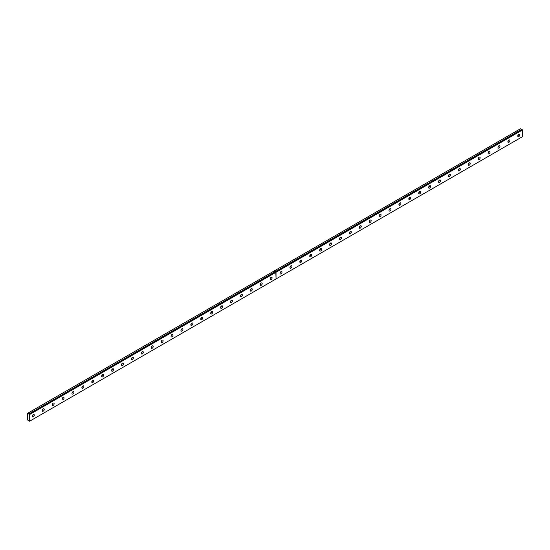 <?xml version="1.0" encoding="UTF-8"?>
<svg xmlns="http://www.w3.org/2000/svg" width="550" height="550" viewBox="0 0 550 550"><rect width="100%" height="100%" fill="white"/><g stroke="black" fill="none" stroke-linecap="round" stroke-linejoin="round"><path stroke-width="0.82" d="M522.252 129.738L275.811 272.002L522.5 129.965L522.5 136.654L276.079 278.926L275.791 272.016L29.343 414.301M29.336 414.301L28.793 413.999L275.261 271.762L274.099 271.006L27.5 413.373L27.5 419.953L29.604 421.224L29.363 414.308L275.784 272.037L29.363 414.308M522.108 129.807L520.52 128.734L274.099 271.006M508.881 142.319A1.403 0.811 120 0 0 509.795 141.082A1.403 0.811 120 0 0 509.575 139.961A1.403 0.811 120 0 0 508.881 140.03A1.403 0.811 120 0 0 507.959 141.261A1.403 0.811 120 0 0 508.179 142.388A1.403 0.811 120 0 0 508.881 142.319M507.897 141.584A1.403 0.811 120 0 0 508.743 140.119M498.967 148.039A1.403 0.811 120 0 0 499.888 146.802A1.403 0.811 120 0 0 499.668 145.681A1.403 0.811 120 0 0 498.967 145.75A1.403 0.811 120 0 0 498.053 146.981A1.403 0.811 120 0 0 498.272 148.108A1.403 0.811 120 0 0 498.967 148.039M497.991 147.304A1.403 0.811 120 0 0 498.836 145.839M489.06 153.759A1.403 0.811 120 0 0 489.974 152.522A1.403 0.811 120 0 0 489.761 151.401A1.403 0.811 120 0 0 489.06 151.47A1.403 0.811 120 0 0 488.146 152.701A1.403 0.811 120 0 0 488.359 153.828A1.403 0.811 120 0 0 489.06 153.759M488.084 153.024A1.403 0.811 120 0 0 488.929 151.559M479.153 159.479A1.403 0.811 120 0 0 480.067 158.242A1.403 0.811 120 0 0 479.854 157.121A1.403 0.811 120 0 0 479.153 157.19A1.403 0.811 120 0 0 478.239 158.428A1.403 0.811 120 0 0 478.452 159.548A1.403 0.811 120 0 0 479.153 159.479M478.17 158.744A1.403 0.811 120 0 0 479.022 157.279M469.246 165.199A1.403 0.811 120 0 0 470.161 163.962A1.403 0.811 120 0 0 469.947 162.841A1.403 0.811 120 0 0 469.246 162.91A1.403 0.811 120 0 0 468.332 164.147A1.403 0.811 120 0 0 468.545 165.268A1.403 0.811 120 0 0 469.246 165.199M468.263 164.464A1.403 0.811 120 0 0 469.116 162.999M459.339 170.919A1.403 0.811 120 0 0 460.254 169.682A1.403 0.811 120 0 0 460.041 168.561A1.403 0.811 120 0 0 459.339 168.63A1.403 0.811 120 0 0 458.425 169.868A1.403 0.811 120 0 0 458.638 170.988A1.403 0.811 120 0 0 459.339 170.919M458.356 170.184A1.403 0.811 120 0 0 459.209 168.719M449.433 176.639A1.403 0.811 120 0 0 450.347 175.402A1.403 0.811 120 0 0 450.134 174.281A1.403 0.811 120 0 0 449.433 174.35A1.403 0.811 120 0 0 448.518 175.588A1.403 0.811 120 0 0 448.731 176.708A1.403 0.811 120 0 0 449.433 176.639M448.449 175.904A1.403 0.811 120 0 0 449.302 174.439M439.526 182.359A1.403 0.811 120 0 0 440.44 181.122A1.403 0.811 120 0 0 440.227 180.001A1.403 0.811 120 0 0 439.526 180.07A1.403 0.811 120 0 0 438.611 181.308A1.403 0.811 120 0 0 438.824 182.428A1.403 0.811 120 0 0 439.526 182.359M438.543 181.624A1.403 0.811 120 0 0 439.395 180.159M429.619 188.079A1.403 0.811 120 0 0 430.533 186.842A1.403 0.811 120 0 0 430.32 185.721A1.403 0.811 120 0 0 429.619 185.79A1.403 0.811 120 0 0 428.704 187.028A1.403 0.811 120 0 0 428.918 188.148A1.403 0.811 120 0 0 429.619 188.079M428.636 187.344A1.403 0.811 120 0 0 429.488 185.879M419.712 193.799A1.403 0.811 120 0 0 420.626 192.562A1.403 0.811 120 0 0 420.413 191.441A1.403 0.811 120 0 0 419.712 191.51A1.403 0.811 120 0 0 418.797 192.748A1.403 0.811 120 0 0 419.011 193.868A1.403 0.811 120 0 0 419.712 193.799M418.729 193.064A1.403 0.811 120 0 0 419.574 191.599M409.805 199.519A1.403 0.811 120 0 0 410.719 198.282A1.403 0.811 120 0 0 410.506 197.161A1.403 0.811 120 0 0 409.805 197.23A1.403 0.811 120 0 0 408.891 198.468A1.403 0.811 120 0 0 409.104 199.588A1.403 0.811 120 0 0 409.805 199.519M408.822 198.784A1.403 0.811 120 0 0 409.668 197.319M399.898 205.239A1.403 0.811 120 0 0 400.812 204.002A1.403 0.811 120 0 0 400.599 202.881A1.403 0.811 120 0 0 399.898 202.95A1.403 0.811 120 0 0 398.977 204.188A1.403 0.811 120 0 0 399.197 205.308A1.403 0.811 120 0 0 399.898 205.239M398.915 204.504A1.403 0.811 120 0 0 399.761 203.039M389.991 210.959A1.403 0.811 120 0 0 390.906 209.722A1.403 0.811 120 0 0 390.686 208.601A1.403 0.811 120 0 0 389.991 208.67A1.403 0.811 120 0 0 389.07 209.907A1.403 0.811 120 0 0 389.29 211.028A1.403 0.811 120 0 0 389.991 210.959M389.008 210.224A1.403 0.811 120 0 0 389.854 208.759M380.078 216.679A1.403 0.811 120 0 0 380.999 215.442A1.403 0.811 120 0 0 380.779 214.321A1.403 0.811 120 0 0 380.078 214.39A1.403 0.811 120 0 0 379.163 215.627A1.403 0.811 120 0 0 379.383 216.748A1.403 0.811 120 0 0 380.078 216.679M379.101 215.944A1.403 0.811 120 0 0 379.947 214.479M370.171 222.399A1.403 0.811 120 0 0 371.092 221.162A1.403 0.811 120 0 0 370.872 220.041A1.403 0.811 120 0 0 370.171 220.11A1.403 0.811 120 0 0 369.256 221.347A1.403 0.811 120 0 0 369.469 222.468A1.403 0.811 120 0 0 370.171 222.399M369.194 221.664A1.403 0.811 120 0 0 370.04 220.199M360.264 228.119A1.403 0.811 120 0 0 361.178 226.882A1.403 0.811 120 0 0 360.965 225.761A1.403 0.811 120 0 0 360.264 225.83A1.403 0.811 120 0 0 359.349 227.067A1.403 0.811 120 0 0 359.562 228.188A1.403 0.811 120 0 0 360.264 228.119M359.281 227.384A1.403 0.811 120 0 0 360.133 225.919M350.357 233.839A1.403 0.811 120 0 0 351.271 232.602A1.403 0.811 120 0 0 351.058 231.481A1.403 0.811 120 0 0 350.357 231.55A1.403 0.811 120 0 0 349.442 232.788A1.403 0.811 120 0 0 349.656 233.908A1.403 0.811 120 0 0 350.357 233.839M349.374 233.104A1.403 0.811 120 0 0 350.226 231.639M340.45 239.559A1.403 0.811 120 0 0 341.364 238.322A1.403 0.811 120 0 0 341.151 237.201A1.403 0.811 120 0 0 340.45 237.27A1.403 0.811 120 0 0 339.536 238.508A1.403 0.811 120 0 0 339.749 239.628A1.403 0.811 120 0 0 340.45 239.559M339.467 238.824A1.403 0.811 120 0 0 340.319 237.359M330.543 245.279A1.403 0.811 120 0 0 331.457 244.042A1.403 0.811 120 0 0 331.244 242.921A1.403 0.811 120 0 0 330.543 242.99A1.403 0.811 120 0 0 329.629 244.228A1.403 0.811 120 0 0 329.842 245.348A1.403 0.811 120 0 0 330.543 245.279M329.56 244.544A1.403 0.811 120 0 0 330.413 243.079M320.636 250.999A1.403 0.811 120 0 0 321.551 249.762A1.403 0.811 120 0 0 321.337 248.641A1.403 0.811 120 0 0 320.636 248.71A1.403 0.811 120 0 0 319.722 249.947A1.403 0.811 120 0 0 319.935 251.068A1.403 0.811 120 0 0 320.636 250.999M319.653 250.264A1.403 0.811 120 0 0 320.506 248.799M310.729 256.719A1.403 0.811 120 0 0 311.644 255.482A1.403 0.811 120 0 0 311.431 254.361A1.403 0.811 120 0 0 310.729 254.43A1.403 0.811 120 0 0 309.815 255.667A1.403 0.811 120 0 0 310.028 256.788A1.403 0.811 120 0 0 310.729 256.719M309.746 255.984A1.403 0.811 120 0 0 310.599 254.519M300.822 262.439A1.403 0.811 120 0 0 301.737 261.202A1.403 0.811 120 0 0 301.524 260.081A1.403 0.811 120 0 0 300.822 260.15A1.403 0.811 120 0 0 299.908 261.387A1.403 0.811 120 0 0 300.121 262.508A1.403 0.811 120 0 0 300.822 262.439M299.839 261.704A1.403 0.811 120 0 0 300.692 260.239M290.916 268.159A1.403 0.811 120 0 0 291.83 266.922A1.403 0.811 120 0 0 291.617 265.801A1.403 0.811 120 0 0 290.916 265.87A1.403 0.811 120 0 0 290.001 267.107A1.403 0.811 120 0 0 290.214 268.228A1.403 0.811 120 0 0 290.916 268.159M289.933 267.424A1.403 0.811 120 0 0 290.778 265.959M281.009 273.879A1.403 0.811 120 0 0 281.923 272.642A1.403 0.811 120 0 0 281.71 271.521A1.403 0.811 120 0 0 281.009 271.59A1.403 0.811 120 0 0 280.094 272.827A1.403 0.811 120 0 0 280.308 273.948A1.403 0.811 120 0 0 281.009 273.879M280.026 273.144A1.403 0.811 120 0 0 280.871 271.679M518.788 136.599A1.403 0.811 120 0 0 519.702 135.362A1.403 0.811 120 0 0 519.482 134.241A1.403 0.811 120 0 0 518.788 134.31A1.403 0.811 120 0 0 517.866 135.541A1.403 0.811 120 0 0 518.086 136.668A1.403 0.811 120 0 0 518.788 136.599M517.804 135.864A1.403 0.811 120 0 0 518.65 134.399M271.102 279.599A1.403 0.811 120 0 0 272.016 278.362A1.403 0.811 120 0 0 271.796 277.241A1.403 0.811 120 0 0 271.102 277.31A1.403 0.811 120 0 0 270.181 278.548A1.403 0.811 120 0 0 270.401 279.668A1.403 0.811 120 0 0 271.102 279.599M270.119 278.864A1.403 0.811 120 0 0 270.964 277.399M261.188 285.319A1.403 0.811 120 0 0 262.109 284.082A1.403 0.811 120 0 0 261.889 282.961A1.403 0.811 120 0 0 261.188 283.03A1.403 0.811 120 0 0 260.274 284.268A1.403 0.811 120 0 0 260.494 285.388A1.403 0.811 120 0 0 261.188 285.319M260.212 284.584A1.403 0.811 120 0 0 261.058 283.119M251.281 291.039A1.403 0.811 120 0 0 252.202 289.802A1.403 0.811 120 0 0 251.982 288.681A1.403 0.811 120 0 0 251.281 288.75A1.403 0.811 120 0 0 250.367 289.988A1.403 0.811 120 0 0 250.587 291.108A1.403 0.811 120 0 0 251.281 291.039M250.305 290.304A1.403 0.811 120 0 0 251.151 288.839M241.374 296.759A1.403 0.811 120 0 0 242.289 295.522A1.403 0.811 120 0 0 242.076 294.401A1.403 0.811 120 0 0 241.374 294.47A1.403 0.811 120 0 0 240.46 295.707A1.403 0.811 120 0 0 240.673 296.828A1.403 0.811 120 0 0 241.374 296.759M240.398 296.024A1.403 0.811 120 0 0 241.244 294.559M231.468 302.479A1.403 0.811 120 0 0 232.382 301.242A1.403 0.811 120 0 0 232.169 300.121A1.403 0.811 120 0 0 231.468 300.19A1.403 0.811 120 0 0 230.553 301.428A1.403 0.811 120 0 0 230.766 302.548A1.403 0.811 120 0 0 231.468 302.479M230.484 301.744A1.403 0.811 120 0 0 231.337 300.279M221.561 308.199A1.403 0.811 120 0 0 222.475 306.962A1.403 0.811 120 0 0 222.262 305.841A1.403 0.811 120 0 0 221.561 305.91A1.403 0.811 120 0 0 220.646 307.147A1.403 0.811 120 0 0 220.859 308.268A1.403 0.811 120 0 0 221.561 308.199M220.577 307.464A1.403 0.811 120 0 0 221.43 305.999M211.654 313.919A1.403 0.811 120 0 0 212.568 312.682A1.403 0.811 120 0 0 212.355 311.561A1.403 0.811 120 0 0 211.654 311.63A1.403 0.811 120 0 0 210.739 312.868A1.403 0.811 120 0 0 210.952 313.988A1.403 0.811 120 0 0 211.654 313.919M210.671 313.184A1.403 0.811 120 0 0 211.523 311.719M201.747 319.639A1.403 0.811 120 0 0 202.661 318.402A1.403 0.811 120 0 0 202.448 317.281A1.403 0.811 120 0 0 201.747 317.35A1.403 0.811 120 0 0 200.833 318.587A1.403 0.811 120 0 0 201.046 319.708A1.403 0.811 120 0 0 201.747 319.639M200.764 318.904A1.403 0.811 120 0 0 201.616 317.439M191.84 325.359A1.403 0.811 120 0 0 192.754 324.122A1.403 0.811 120 0 0 192.541 323.001A1.403 0.811 120 0 0 191.84 323.07A1.403 0.811 120 0 0 190.926 324.308A1.403 0.811 120 0 0 191.139 325.428A1.403 0.811 120 0 0 191.84 325.359M190.857 324.624A1.403 0.811 120 0 0 191.709 323.159M181.933 331.079A1.403 0.811 120 0 0 182.847 329.842A1.403 0.811 120 0 0 182.634 328.721A1.403 0.811 120 0 0 181.933 328.79A1.403 0.811 120 0 0 181.019 330.028A1.403 0.811 120 0 0 181.232 331.148A1.403 0.811 120 0 0 181.933 331.079M180.95 330.344A1.403 0.811 120 0 0 181.803 328.879M172.026 336.799A1.403 0.811 120 0 0 172.941 335.562A1.403 0.811 120 0 0 172.728 334.441A1.403 0.811 120 0 0 172.026 334.51A1.403 0.811 120 0 0 171.112 335.748A1.403 0.811 120 0 0 171.325 336.868A1.403 0.811 120 0 0 172.026 336.799M171.043 336.064A1.403 0.811 120 0 0 171.889 334.599M162.119 342.519A1.403 0.811 120 0 0 163.034 341.282A1.403 0.811 120 0 0 162.821 340.161A1.403 0.811 120 0 0 162.119 340.23A1.403 0.811 120 0 0 161.205 341.468A1.403 0.811 120 0 0 161.418 342.588A1.403 0.811 120 0 0 162.119 342.519M161.136 341.784A1.403 0.811 120 0 0 161.982 340.319M152.213 348.239A1.403 0.811 120 0 0 153.127 347.002A1.403 0.811 120 0 0 152.914 345.881A1.403 0.811 120 0 0 152.213 345.95A1.403 0.811 120 0 0 151.291 347.188A1.403 0.811 120 0 0 151.511 348.308A1.403 0.811 120 0 0 152.213 348.239M151.229 347.504A1.403 0.811 120 0 0 152.075 346.039M142.306 353.959A1.403 0.811 120 0 0 143.22 352.722A1.403 0.811 120 0 0 143 351.601A1.403 0.811 120 0 0 142.306 351.67A1.403 0.811 120 0 0 141.384 352.908A1.403 0.811 120 0 0 141.604 354.028A1.403 0.811 120 0 0 142.306 353.959M141.322 353.224A1.403 0.811 120 0 0 142.168 351.759M132.392 359.679A1.403 0.811 120 0 0 133.313 358.442A1.403 0.811 120 0 0 133.093 357.321A1.403 0.811 120 0 0 132.392 357.39A1.403 0.811 120 0 0 131.478 358.627A1.403 0.811 120 0 0 131.697 359.748A1.403 0.811 120 0 0 132.392 359.679M131.416 358.944A1.403 0.811 120 0 0 132.261 357.479M122.485 365.399A1.403 0.811 120 0 0 123.406 364.162A1.403 0.811 120 0 0 123.186 363.041A1.403 0.811 120 0 0 122.485 363.11A1.403 0.811 120 0 0 121.571 364.348A1.403 0.811 120 0 0 121.784 365.468A1.403 0.811 120 0 0 122.485 365.399M121.509 364.664A1.403 0.811 120 0 0 122.354 363.199M112.578 371.119A1.403 0.811 120 0 0 113.493 369.882A1.403 0.811 120 0 0 113.279 368.761A1.403 0.811 120 0 0 112.578 368.83A1.403 0.811 120 0 0 111.664 370.067A1.403 0.811 120 0 0 111.877 371.188A1.403 0.811 120 0 0 112.578 371.119M111.595 370.384A1.403 0.811 120 0 0 112.448 368.919M102.671 376.839A1.403 0.811 120 0 0 103.586 375.602A1.403 0.811 120 0 0 103.373 374.481A1.403 0.811 120 0 0 102.671 374.55A1.403 0.811 120 0 0 101.757 375.788A1.403 0.811 120 0 0 101.97 376.908A1.403 0.811 120 0 0 102.671 376.839M101.688 376.104A1.403 0.811 120 0 0 102.541 374.639M92.764 382.559A1.403 0.811 120 0 0 93.679 381.322A1.403 0.811 120 0 0 93.466 380.201A1.403 0.811 120 0 0 92.764 380.27A1.403 0.811 120 0 0 91.85 381.507A1.403 0.811 120 0 0 92.063 382.628A1.403 0.811 120 0 0 92.764 382.559M91.781 381.824A1.403 0.811 120 0 0 92.634 380.359M82.858 388.279A1.403 0.811 120 0 0 83.772 387.042A1.403 0.811 120 0 0 83.559 385.921A1.403 0.811 120 0 0 82.858 385.99A1.403 0.811 120 0 0 81.943 387.228A1.403 0.811 120 0 0 82.156 388.348A1.403 0.811 120 0 0 82.858 388.279M81.874 387.544A1.403 0.811 120 0 0 82.727 386.079M72.951 393.999A1.403 0.811 120 0 0 73.865 392.762A1.403 0.811 120 0 0 73.652 391.641A1.403 0.811 120 0 0 72.951 391.71A1.403 0.811 120 0 0 72.036 392.947A1.403 0.811 120 0 0 72.249 394.068A1.403 0.811 120 0 0 72.951 393.999M71.968 393.264A1.403 0.811 120 0 0 72.82 391.799M63.044 399.719A1.403 0.811 120 0 0 63.958 398.482A1.403 0.811 120 0 0 63.745 397.361A1.403 0.811 120 0 0 63.044 397.43A1.403 0.811 120 0 0 62.129 398.668A1.403 0.811 120 0 0 62.343 399.788A1.403 0.811 120 0 0 63.044 399.719M62.061 398.984A1.403 0.811 120 0 0 62.913 397.519M53.137 405.439A1.403 0.811 120 0 0 54.051 404.202A1.403 0.811 120 0 0 53.838 403.081A1.403 0.811 120 0 0 53.137 403.15A1.403 0.811 120 0 0 52.222 404.388A1.403 0.811 120 0 0 52.436 405.508A1.403 0.811 120 0 0 53.137 405.439M52.154 404.704A1.403 0.811 120 0 0 52.999 403.239M43.23 411.159A1.403 0.811 120 0 0 44.144 409.922A1.403 0.811 120 0 0 43.931 408.801A1.403 0.811 120 0 0 43.23 408.87A1.403 0.811 120 0 0 42.316 410.107A1.403 0.811 120 0 0 42.529 411.228A1.403 0.811 120 0 0 43.23 411.159M42.247 410.424A1.403 0.811 120 0 0 43.093 408.959M33.323 416.879A1.403 0.811 120 0 0 34.237 415.642A1.403 0.811 120 0 0 34.024 414.521A1.403 0.811 120 0 0 33.323 414.59A1.403 0.811 120 0 0 32.402 415.828A1.403 0.811 120 0 0 32.622 416.948A1.403 0.811 120 0 0 33.323 416.879M32.34 416.144A1.403 0.811 120 0 0 33.186 414.679M522.232 129.731L275.832 272.002M274.044 271.033L275.186 271.686L28.793 413.999M28.758 413.957L27.624 413.304M276.079 272.236L522.5 129.965M29.604 414.535L276.031 272.264L276.031 278.953L29.604 421.224M276.004 272.106L522.424 129.834M29.528 414.404L275.763 272.03M521.654 129.387L275.234 271.659M275.254 271.707L521.689 129.429"/></g></svg>
